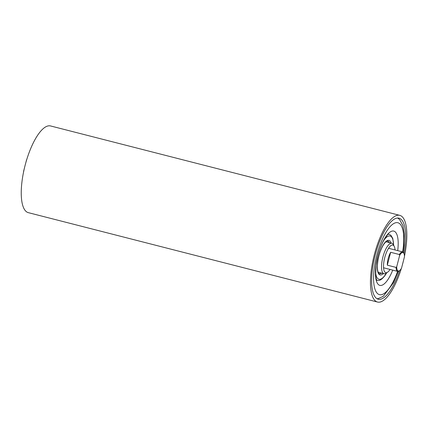<?xml version="1.0" encoding="UTF-8"?>
<svg xmlns="http://www.w3.org/2000/svg" width="428" height="428" viewBox="0 0 428 428"><rect width="100%" height="100%" fill="white"/><g stroke="black" fill="none" stroke-linecap="round" stroke-linejoin="round"><path stroke-width="0.64" d="M403.984 253.563A41.837 13.894 104.4 0 0 399.024 218.173A41.837 13.894 104.4 0 0 375.265 254.954A41.837 13.894 104.4 0 0 378.272 299.231A41.837 13.894 104.4 0 0 399.629 270.571M402.283 265.237A44.753 14.862 104.4 0 0 402.962 262.706A44.753 14.862 104.4 0 0 403.593 260.16M404.465 256.233A44.753 14.862 104.4 0 0 399.747 215.343A44.753 14.862 104.4 0 0 374.334 254.692A44.753 14.862 104.4 0 0 377.55 302.056A44.753 14.862 104.4 0 0 401.336 268.463M399.747 215.343L50.536 125.944A44.753 14.862 104.4 0 0 25.124 165.294A44.753 14.862 104.4 0 0 28.339 212.657L377.55 302.056M23.62 171.767A9.555 3.173 -75.6 0 1 23.61 171.243L23.679 171.484M396.055 267.404L396.713 266.762A9.555 3.173 104.4 0 0 399.458 270.699L398.939 271.052A10.058 3.338 -75.6 0 1 397.639 271.384A10.058 3.338 -75.6 0 1 397.617 271.379A10.058 3.338 -75.6 0 1 396.055 267.404L387.324 265.173A10.058 3.338 -75.6 0 1 390.657 252.29L399.388 254.526A10.058 3.338 -75.6 0 1 402.63 251.899A10.058 3.338 -75.6 0 1 403.609 252.814L403.893 253.371A9.555 3.173 104.4 0 0 402.983 252.509A9.555 3.173 104.4 0 0 399.65 255.404L399.388 254.526M388.554 248.294L402.63 251.899A10.058 3.338 -75.6 0 1 402.652 251.905A37.092 12.321 104.4 0 0 392.701 224.24A37.092 12.321 104.4 0 0 374.136 269.346A37.092 12.321 104.4 0 0 384.595 293.159A37.092 12.321 104.4 0 0 397.639 271.384L383.563 267.778M399.458 270.699A9.555 3.173 104.4 0 0 401.539 268.11L404.476 256.757A9.555 3.173 104.4 0 0 403.893 253.371M26.686 159.751L26.547 159.89A9.555 3.173 -75.6 0 1 26.75 159.537M396.713 266.762L399.65 255.404M23.61 171.243L24.492 167.84M25.803 162.763L26.547 159.89M387.324 265.173L390.657 252.29M394.215 246.378L393.359 244.698A15.74 5.227 104.4 0 0 391.823 243.264A15.74 5.227 104.4 0 0 387.147 246.737A15.74 5.227 104.4 0 0 381.755 263.092A15.74 5.227 104.4 0 0 384.018 273.76A15.74 5.227 104.4 0 0 386.051 273.241L387.608 272.181A14.231 4.724 -75.6 0 1 383.541 265.301A14.231 4.724 -75.6 0 1 388.603 248.219A14.231 4.724 -75.6 0 1 394.215 246.378A14.231 4.724 -75.6 0 1 395.033 249.952M391.823 243.264L386.768 241.975A15.74 5.227 104.4 0 0 385.676 242.023M390.042 269.437A14.231 4.724 -75.6 0 1 389.994 269.512A14.231 4.724 -75.6 0 1 387.608 272.181M378.026 271.898A15.74 5.227 104.4 0 0 378.962 272.465L384.018 273.76M381.401 273.091A16.847 5.596 -75.6 0 1 379.326 273.695M381.632 273.15A16.847 5.596 -75.6 0 1 379.422 273.727C379.438 273.695 377.282 273.754 377.373 265.729C377.913 257.699 379.978 250.653 383.568 244.602C386.35 240.75 386.998 241.28 387.083 241.13L387.779 241.087A16.847 5.596 -75.6 0 1 389.437 242.655M387.682 241.071A16.847 5.596 -75.6 0 1 389.207 242.596M391.133 243.088A17.853 5.928 104.4 0 0 383.649 244.286A17.853 5.928 104.4 0 0 377.271 266.708A17.853 5.928 104.4 0 0 383.328 273.583M376.688 280.051A23.749 7.886 104.4 0 0 377.384 280.329C379.513 281.164 382.22 279.318 385.505 274.797L386.703 272.796M383.499 240.82A22.342 7.42 -75.6 0 1 393.589 245.153M386.468 272.957A22.342 7.42 -75.6 0 1 385.612 274.359A22.342 7.42 -75.6 0 1 375.538 271.908M393.717 245.405L392.776 238.444L390.983 235.368L389.164 234.319A23.749 7.886 104.4 0 0 388.421 234.228M397.714 250.642A28.018 9.304 104.4 0 0 389.871 232.201A28.018 9.304 104.4 0 0 375.848 266.269A28.018 9.304 104.4 0 0 383.745 284.256A28.018 9.304 104.4 0 0 392.727 270.127M389.164 234.319L388.517 234.148M397.682 218.029L399.565 219.516L402.951 225.593L404.38 233.891L404.102 245.57L403.213 252.247M398.318 271.357L393.541 282.694L383.29 296.294L378.288 298.573L377.025 298.712M376.886 280.388L376.881 280.383C376.57 280.196 375.645 276.98 375.656 275.322L376.03 265.237L377.785 256.131C379.219 250.541 381.022 245.64 383.183 241.419C385.96 236.679 387.677 234.303 388.335 234.287L388.613 234.068"/></g></svg>
